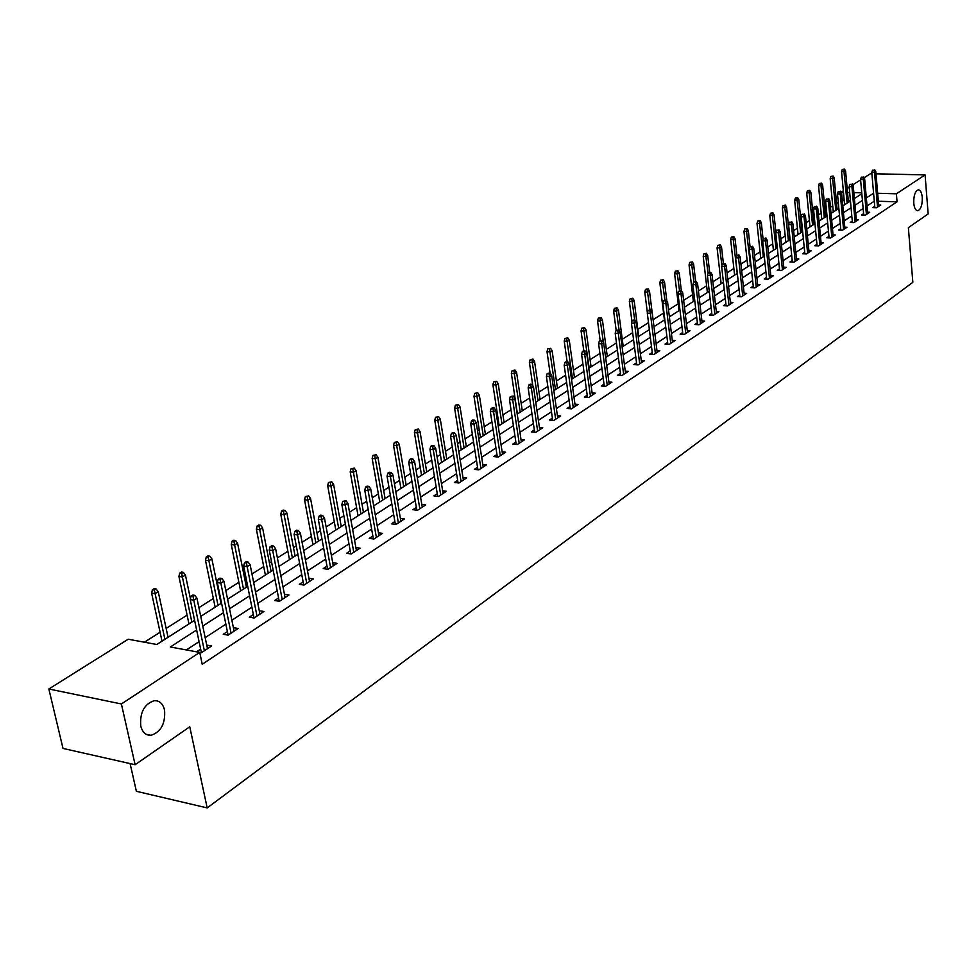 <?xml version="1.0" encoding="UTF-8"?>
<svg xmlns="http://www.w3.org/2000/svg" width="977" height="977" viewBox="0 0 977 977"><rect width="100%" height="100%" fill="white"/><g stroke="black" fill="none" stroke-linecap="round" stroke-linejoin="round"><path stroke-width="1.47" d="M913.764 203.179C913.617 195.632 915.107 191.187 918.246 189.831C920.395 189.965 921.751 192.493 922.276 197.415C922.422 204.926 920.92 209.359 917.794 210.739C915.644 210.605 914.301 208.089 913.764 203.179M140.773 726.07C139.735 712.502 144.242 704.026 154.317 700.656C159.483 700.521 162.89 703.635 164.539 709.998C165.565 723.481 161.046 731.92 150.971 735.327C145.854 735.486 142.459 732.396 140.773 726.07M130.1 763.587L136.377 791.297L207.197 807.918L912.836 282.316L908.366 227.678L928.15 213.926L925.085 174.895L896.385 193.788L877.664 193.275M207.197 807.918L189.758 726.778L135.119 764.722L63.004 748.431L48.85 688.993L128.207 639.227L156.796 644.49L194.606 620.322M838.278 202.312L836.581 203.387M832.722 205.842L830.45 207.271M826.432 209.823L825.077 210.678M821.168 213.157L818.408 214.903M814.354 217.48L813.352 218.115M809.408 220.619L806.135 222.695M802.032 225.296L801.396 225.687M797.427 228.215L793.605 230.633M785.203 235.958L780.831 238.73M772.746 243.859L767.8 246.998M760.045 251.907L754.5 255.424M747.087 260.126L740.92 264.034M733.861 268.504L727.047 272.827M720.379 277.053L712.892 281.803M706.615 285.785L698.433 290.975M692.571 294.688L683.644 300.342M678.221 303.786L668.549 309.917M663.578 313.067L653.112 319.699M648.496 322.63L637.834 329.396M632.656 332.668L622.264 339.263M616.463 342.939L606.351 349.351M599.902 353.442L590.071 359.67M582.939 364.189L573.438 370.21M565.598 375.18L556.414 381.006M547.828 386.44L538.999 392.046M529.644 397.981L521.181 403.342M511.008 409.79L502.935 414.907M497.989 418.046L497.061 418.632M491.919 421.893L484.25 426.754M479.243 429.929L477.558 430.991M472.355 434.301L465.113 438.881M460.045 442.105L457.566 443.668M452.29 447.014L445.512 451.313M440.383 454.574L437.061 456.674M431.712 460.057L425.41 464.051M420.22 467.348L416.019 470.01M410.609 473.442L404.82 477.118M399.544 480.452L394.427 483.7M388.944 487.181L383.692 490.515M378.355 493.886L372.274 497.745M366.705 501.274L362.015 504.254M356.605 507.674L349.51 512.18M343.867 515.758L339.776 518.347M334.293 521.816L326.123 527.006M320.407 530.633L316.951 532.819M311.394 536.349L302.088 542.235M296.287 545.923L293.503 547.682M287.873 551.26L277.383 557.904M271.496 561.641L269.42 562.947M263.705 566.575L251.968 574.012M245.996 577.798L244.665 578.64M238.876 582.316L225.821 590.584M213.352 598.498L198.917 607.657M187.108 615.144L166.139 628.431M160.094 632.266L144.401 642.207M841.087 192.164L843.322 190.771M847.157 188.366L849.184 187.095M852.701 184.885L860.603 179.927M864.095 177.741L870.556 173.686L871.887 173.711M850.393 200.432L848.256 200.358M844.189 200.248L842.296 200.187M196.633 630.006L170.328 646.982L199.723 652.404L202.227 664.275L897.057 201.812L878.347 201.25M874.281 201.213L867.039 205.939M863.143 208.48L855.718 213.316M851.797 215.88L844.201 220.839M840.232 223.428L832.453 228.508M828.447 231.109L820.472 236.312M816.43 238.95L808.26 244.287M804.169 246.949L795.803 252.408M791.675 255.095L783.09 260.7M778.925 263.411L770.12 269.151M765.919 271.899L756.894 277.786M752.644 280.558L743.387 286.591M739.088 289.4L729.599 295.591M725.252 298.425L715.518 304.775M711.134 307.633L701.132 314.154M696.699 317.049L686.44 323.741M681.958 326.66L671.431 333.536M666.9 336.491L656.092 343.538M651.5 346.53L640.399 353.772M635.758 356.8L624.352 364.238M619.662 367.303L607.95 374.936M603.2 378.038L591.158 385.891M586.359 389.029L573.975 397.102M569.115 400.265L556.389 408.569M551.468 411.781L538.388 420.318M533.405 423.566L519.935 432.347M514.903 435.632L501.042 444.682M495.937 448.003L481.673 457.309M476.507 460.68L461.816 470.255M456.589 473.674L441.457 483.542M436.157 486.998L420.574 497.159M415.201 500.664L399.141 511.142M393.694 514.696L377.146 525.492M371.626 529.094L354.566 540.22M348.96 543.871L331.362 555.363M325.683 559.064L307.511 570.91M301.759 574.671L283 586.896M277.163 590.706L257.806 603.334M251.883 607.205L231.867 620.248M225.858 624.169L205.182 637.663M199.088 641.645L186.363 649.937M199.748 652.514L201.299 652.795L211.691 645.944L206.745 645.125M200.651 649.119L196.548 651.818M227.372 631.569L223.245 634.281L228.093 635.135L238.193 628.48L233.381 627.637M253.336 614.509L249.306 617.159L254.13 617.977L263.949 611.504L259.271 610.723M278.579 597.936L274.647 600.513L279.434 601.295L288.984 595.005L284.441 594.272M303.114 581.816L299.28 584.331L304.042 585.076L313.324 578.958L308.903 578.274M326.99 566.135L323.24 568.59L327.979 569.31L337.016 563.35L332.717 562.715M350.23 550.869L346.566 553.275L351.268 553.959L360.061 548.158L355.884 547.56M372.848 536.007L369.269 538.364L373.947 539.011L382.508 533.369L378.441 532.807M394.879 521.535L391.386 523.843L396.027 524.454L404.368 518.958L400.399 518.445M416.349 507.442L412.917 509.689L417.533 510.287L425.667 504.926L421.795 504.437M437.256 493.703L433.91 495.901L438.49 496.463L446.416 491.248L442.654 490.784M457.651 480.305L454.378 482.455L458.934 483.004L466.652 477.912L462.976 477.484M477.533 467.238L474.321 469.351L478.852 469.864L486.387 464.905L482.797 464.502M496.939 454.5L493.788 456.564L498.282 457.065L505.634 452.217L502.141 451.838M515.868 442.068L512.778 444.095L517.248 444.559L524.417 439.833L521.01 439.479M534.346 429.929L531.317 431.919L535.762 432.359L542.76 427.755L539.426 427.413M552.384 418.083L549.416 420.025L553.825 420.452L560.664 415.946L557.403 415.64M569.994 406.517L567.1 408.423L571.472 408.826L578.152 404.429L574.965 404.136M587.201 395.209L584.356 397.077L588.716 397.468L595.237 393.169L592.111 392.888M604.018 384.156L601.234 385.988L605.557 386.367L611.932 382.166L608.879 381.909M620.456 373.361L617.72 375.156L622.019 375.51L628.248 371.407L625.256 371.162M636.528 362.809L633.841 364.568L638.115 364.909L644.209 360.892L641.278 360.66M652.245 352.489L649.607 354.211L653.845 354.541L659.805 350.609L656.947 350.389M667.621 342.39L665.032 344.087L669.245 344.392L675.07 340.546L672.261 340.35M682.667 332.51L680.114 334.171L684.303 334.464L690.006 330.702L687.258 330.519M697.383 322.837L694.879 324.474L699.043 324.755L704.625 321.067L701.926 320.896M711.793 313.373L709.339 314.985L713.466 315.241L718.925 311.639L716.288 311.48M725.899 304.103L723.481 305.691L727.584 305.935L732.933 302.406L730.344 302.259M739.711 295.03L737.342 296.593L741.409 296.825L746.66 293.369L744.108 293.222M753.243 286.139L750.91 287.678L754.965 287.897L760.094 284.515L757.602 284.38M766.505 277.431L764.209 278.946L768.227 279.153L773.259 275.832L770.816 275.709M779.487 268.907L777.24 270.385L781.234 270.58L786.167 267.332L783.762 267.209M792.225 260.541L790.002 261.995L793.971 262.178L798.807 258.99L796.45 258.881M804.706 252.335L802.532 253.776L806.465 253.947L811.203 250.82L808.883 250.723M816.943 244.299L814.806 245.703L818.714 245.874L823.367 242.809L821.083 242.723M828.948 236.41L826.835 237.802L830.731 237.961L835.286 234.956L833.051 234.871M840.721 228.679L838.645 230.047L842.516 230.193L846.986 227.25L844.775 227.165M852.274 221.095L850.222 222.438L854.069 222.573L858.453 219.691L856.292 219.605M863.607 213.645L861.592 214.977L865.414 215.099L869.713 212.265L867.588 212.192M874.733 206.342L872.742 207.649L876.54 207.771L880.765 204.987L878.665 204.914M135.119 764.722L121.392 703.977L48.85 688.993M875.978 173.808L925.085 174.895M897.057 201.812L896.385 193.788M199.723 652.404L121.392 703.977M873.585 193.238L866.33 197.928M862.435 200.444L854.997 205.243M851.065 207.771L843.444 212.693M839.475 215.258L831.671 220.289M827.666 222.878L819.666 228.032M815.624 230.645L807.429 235.921M803.338 238.559L794.948 243.981M790.82 246.644L782.223 252.2M778.046 254.887L769.229 260.578M765.003 263.301L755.966 269.127M751.704 271.887L742.435 277.859M738.123 280.643L728.61 286.786M724.262 289.583L714.505 295.884M710.108 298.718L700.094 305.178M695.636 308.048L685.365 314.679M680.871 317.586L670.32 324.388M665.764 327.332L654.932 334.317M650.34 337.285L639.214 344.466M634.562 347.458L623.131 354.834M618.429 357.875L606.68 365.447M601.917 368.524L589.852 376.304M585.04 379.418L572.632 387.417M567.759 390.568L554.997 398.799M550.063 401.974L536.947 410.45M531.952 413.662L518.445 422.382M513.389 425.642L499.503 434.606M494.386 437.904L480.086 447.124M474.895 450.47L460.179 459.972M454.928 463.367L439.76 473.149M434.435 476.581L418.815 486.656M413.43 490.136L397.321 500.529M391.862 504.047L375.266 514.757M369.721 518.335L352.612 529.375M346.994 533.002L329.334 544.397M323.643 548.06L305.422 559.821M299.646 563.546L280.826 575.685M274.977 579.459L255.547 592.001M249.599 595.836L229.534 608.781M223.501 612.677L202.764 626.062M861.751 192.835L853.861 192.616M849.672 192.506L847.523 192.445M843.469 192.335L841.148 192.274M200.737 616.402L221.547 603.102M227.592 599.231L247.718 586.371M253.666 582.561L273.145 570.104M279.019 566.355L297.887 554.289M303.676 550.588L321.946 538.913M327.649 535.262L345.357 523.953M350.975 520.35L368.134 509.383M373.69 505.83L390.336 495.192M395.807 491.687L411.952 481.368M417.35 477.924L433.006 467.91M438.343 464.502L453.548 454.781M458.799 451.423L473.564 441.983M478.754 438.661L493.092 429.501M498.221 426.216L512.143 417.313M517.212 414.077L530.743 405.431M535.738 402.231L548.891 393.829M553.837 390.666L566.623 382.495M571.508 379.369L583.941 371.419M588.765 368.329L600.855 360.598M605.63 357.558L617.391 350.035M622.105 347.018L633.56 339.691M638.225 336.711L649.375 329.591M653.979 326.648L664.836 319.699M669.392 316.792L679.955 310.039M684.462 307.157L694.757 300.574M699.214 297.729L709.253 291.305M713.662 288.496L723.432 282.243M727.792 279.459L737.317 273.365M741.641 270.605L750.922 264.669M755.197 261.934L764.258 256.145M768.472 253.446L777.313 247.792M781.49 245.129L790.112 239.609M794.252 236.971L802.654 231.598M806.746 228.972L814.952 223.733M819.007 221.144L827.018 216.015M831.036 213.45L838.84 208.455M842.821 205.915L850.454 201.042M854.386 198.526L861.836 193.764M207.588 648.655L206.831 645.064M193.031 596.483L194.802 595.384L192.835 595.054L191.077 596.153L193.031 596.483L193.764 600.159L196.927 598.168L207.49 648.716M204.376 650.767L193.764 600.159L190.234 599.56L201.409 652.721M191.077 596.153L190.234 599.56M196.927 598.168L194.802 595.384M156.1 588.972L154.195 588.655L152.424 589.729L154.329 590.047L156.1 588.972L158.237 591.72L155.05 593.674L151.606 593.1L162.023 641.156M154.329 590.047L164.905 639.312M158.237 591.72L168.056 637.297M151.606 593.1L152.424 589.729M220.118 579.532L221.828 578.457L219.886 578.152L218.176 579.214L220.118 579.532L220.839 583.147L223.916 581.217L234.101 631.179M231.073 633.181L220.839 583.147L217.334 582.585L228.105 635.123M218.176 579.214L217.334 582.585M223.916 581.217L221.828 578.457M246.436 563.057L248.097 562.019L246.155 561.726L244.494 562.764L246.436 563.057L247.144 566.623L250.124 564.743L259.943 614.142M257 616.084L247.144 566.623L243.664 566.086L254.032 617.965M244.494 562.764L243.664 566.086M250.124 564.743L248.097 562.019M183.358 572.351L181.453 572.046L179.731 573.096L181.637 573.401L183.358 572.351L185.435 575.074L182.345 576.967L178.925 576.418L188.964 623.924M181.637 573.401L191.846 622.08M185.435 575.074L190.43 598.803M178.925 576.418L179.731 573.096M209.835 556.194L207.942 555.913L206.269 556.927L208.162 557.22L209.835 556.194L211.875 558.893L208.858 560.737L205.463 560.212L215.148 607.193M208.162 557.22L218.03 605.337M211.875 558.893L221.01 603.444M205.463 560.212L206.269 556.927M271.997 547.059L273.609 546.045L271.691 545.764L270.079 546.778L271.997 547.059L272.705 550.564L275.612 548.744L285.076 597.582M282.219 599.463L272.705 550.564L269.237 550.051L279.227 601.258M270.079 546.778L269.237 550.051M275.612 548.744L273.609 546.045M296.861 531.5L298.425 530.511L296.507 530.242L294.944 531.232L296.861 531.5L297.558 534.956L300.379 533.186L309.514 581.474M306.729 583.306L297.558 534.956L294.114 534.468L303.737 585.028M294.944 531.232L294.114 534.468M300.379 533.186L298.425 530.511M321.03 516.357L322.557 515.404L320.664 515.148L319.125 516.1L321.03 516.357L321.726 519.776L324.474 518.042L333.291 565.805M330.58 567.588L321.726 519.776L318.307 519.312L327.576 569.249M319.125 516.1L318.307 519.312M324.474 518.042L322.557 515.404M235.579 540.501L233.698 540.22L232.074 541.221L233.943 541.49L235.579 540.501L237.57 543.163L234.639 544.958L231.256 544.458L240.611 590.914M233.943 541.49L243.493 589.07M237.57 543.163L246.387 587.214M231.256 544.458L232.074 541.221M260.615 525.223L258.746 524.967L257.159 525.931L259.027 526.188L260.615 525.223L262.569 527.873L259.711 529.607L256.353 529.131L265.378 575.074M259.027 526.188L268.26 573.23M262.569 527.873L271.081 571.435M256.353 529.131L257.159 525.931M284.966 510.373L283.11 510.116L281.571 511.056L283.428 511.313L284.966 510.373L286.884 512.986L284.112 514.684L280.765 514.232L289.485 559.662M283.428 511.313L292.367 557.818M286.884 512.986L295.103 556.072M280.765 514.232L281.571 511.056M344.551 501.641L346.041 500.7L342.658 501.396L344.551 501.641L345.235 504.999L347.91 503.314L356.422 550.564M353.784 552.298L345.235 504.999L341.84 504.559L350.78 553.886M342.658 501.396L341.84 504.559M347.91 503.314L346.041 500.7M308.683 495.913L305.337 496.585L308.683 495.913L310.552 498.502L307.853 500.151L304.531 499.723L312.958 544.665M307.181 496.829L315.827 542.821M310.552 498.502L318.49 541.124M304.531 499.723L305.337 496.585M367.45 487.303L368.891 486.399L367.022 486.167L365.569 487.071L367.45 487.303L368.121 490.625L370.723 488.988L378.942 535.714M376.377 537.411L368.121 490.625L364.751 490.198L373.373 538.925M365.569 487.071L364.751 490.198M370.723 488.988L368.891 486.399M331.765 481.832L328.467 482.491L331.765 481.832L333.597 484.397L330.971 485.996L327.661 485.593L335.807 530.047M330.299 482.723L338.677 528.215M333.597 484.397L341.266 526.554M327.661 485.593L328.467 482.491M389.738 473.344L391.154 472.465L389.286 472.245L387.869 473.124L389.738 473.344L390.409 476.617L392.949 475.03L400.888 521.254M398.384 522.903L390.409 476.617L387.051 476.226L395.367 524.368M387.869 473.124L387.051 476.226M392.949 475.03L391.154 472.465M354.248 468.117L350.999 468.777L354.248 468.117L356.043 470.658L353.479 472.221L350.193 471.83L358.07 515.819M352.819 468.984L360.928 513.987M356.043 470.658L363.456 512.375M350.193 471.83L350.999 468.777M411.451 459.752L412.819 458.897L410.975 458.689L409.595 459.544L411.451 459.752L412.111 462.988L414.578 461.437L422.259 507.173M419.817 508.773L412.111 462.988L408.777 462.609L416.813 510.189M409.595 459.544L408.777 462.609M414.578 461.437L412.819 458.897M376.157 454.757L372.958 455.404L376.157 454.757L377.916 457.273L375.412 458.799L372.152 458.421L379.76 501.946M374.765 455.6L382.618 500.126M377.916 457.273L385.085 498.551M372.152 458.421L372.958 455.404M432.603 446.513L433.947 445.683L432.103 445.475L430.759 446.318L432.603 446.513L433.263 449.701L435.669 448.187L443.082 493.446M440.712 495.009L433.263 449.701L429.953 449.335L437.708 496.365M430.759 446.318L429.953 449.335M435.669 448.187L433.947 445.683M397.505 441.738L394.354 442.361L397.505 441.738L399.227 444.217L396.796 445.707L393.548 445.353L400.912 488.427M396.149 442.557L403.757 486.607M399.227 444.217L406.163 485.068M393.548 445.353L394.354 442.361M453.23 433.605L454.525 432.787L452.705 432.603L451.398 433.422L453.23 433.605L453.878 436.756L456.222 435.278L463.391 480.061M461.071 481.588L453.878 436.756L450.58 436.401L458.066 482.894M451.398 433.422L450.58 436.401M456.222 435.278L454.525 432.787M418.315 429.037L415.213 429.66L418.315 429.037L420.012 431.504L417.643 432.958L414.419 432.616L421.539 475.237M416.996 429.843L424.372 473.43M420.012 431.504L426.717 471.928M414.419 432.616L415.213 429.66M473.332 421.026L474.602 420.232L472.783 420.049L471.512 420.843L473.332 421.026L473.979 424.128L476.263 422.687L483.188 467.006M480.928 468.496L473.979 424.128L470.706 423.798L477.936 469.766M471.512 420.843L470.706 423.798M476.263 422.687L474.602 420.232M438.624 416.654L435.559 417.264L438.624 416.654L440.285 419.096L437.965 420.513L434.765 420.195L441.653 462.377M437.33 417.448L444.486 460.57M440.285 419.096L446.77 459.105M434.765 420.195L435.559 417.264M492.933 408.752L494.179 407.971L492.371 407.8L491.126 408.581L492.933 408.752L493.568 411.818L495.803 410.413L502.508 454.281M500.309 455.734L493.568 411.818L490.32 411.5L497.317 456.955M491.126 408.581L490.32 411.5M495.803 410.413L494.179 407.971M458.421 404.576L455.404 405.174L458.421 404.576L460.057 406.994L457.798 408.374L454.61 408.068L461.278 449.835M457.175 405.345L464.112 448.028M460.057 406.994L466.334 446.599M454.61 408.068L455.404 405.174M512.058 396.772L513.279 396.015L510.275 396.613L512.058 396.772L512.693 399.801L514.867 398.433L521.364 441.848M519.202 443.277L512.693 399.801L509.469 399.508L516.222 444.45M510.275 396.613L509.469 399.508M514.867 398.433L513.279 396.015M477.753 392.791L474.773 393.377L477.753 392.791L479.353 395.184L477.155 396.528L473.992 396.247L480.44 437.586M476.532 393.536L483.261 435.791M479.353 395.184L485.435 434.386M473.992 396.247L474.773 393.377M530.731 385.085L531.915 384.352L530.132 384.193L528.948 384.938L530.731 385.085L531.354 388.077L533.479 386.745L539.756 429.733M537.655 431.113L531.354 388.077L528.142 387.796L534.675 432.249M528.948 384.938L528.142 387.796M533.479 386.745L531.915 384.352M496.621 381.286L493.678 381.86L496.621 381.286L498.185 383.656L496.035 384.975L492.897 384.694L499.149 425.63M495.424 382.019L501.958 423.835M498.185 383.656L504.083 422.467M492.897 384.694L493.678 381.86M548.952 373.678L550.112 372.958L547.181 373.532L548.952 373.678L549.575 376.633L551.651 375.327L557.72 417.887M555.669 419.243L549.575 376.633L546.387 376.365L552.701 420.342M547.181 373.532L546.387 376.365M551.651 375.327L550.112 372.958M515.038 370.051L512.143 370.613L515.038 370.051L516.589 372.396L514.488 373.678L511.362 373.422L517.419 413.943M513.878 370.759L520.216 412.16M516.589 372.396L522.292 410.828M511.362 373.422L512.143 370.613M566.745 362.54L567.869 361.844L566.11 361.698L564.987 362.406L566.745 362.54L567.356 365.459L569.383 364.189L575.27 406.322M573.267 407.641L567.356 365.459L564.193 365.203L570.299 408.716M564.987 362.406L564.193 365.203M569.383 364.189L567.869 361.844M533.039 359.072L530.169 359.634L533.039 359.072L534.553 361.405L532.502 362.65L529.4 362.406L532.795 385.707M531.891 359.768L538.046 400.753M534.553 361.405L540.073 399.459M529.4 362.406L530.169 359.634M584.124 351.659L585.223 350.975L583.477 350.841L582.377 351.537L584.124 351.659L584.735 354.541L586.713 353.308L592.404 395.026M590.45 396.32L584.735 354.541L581.584 354.309L587.507 397.358M582.377 351.537L581.584 354.309M586.713 353.308L585.223 350.975M550.613 348.349L547.779 348.899L550.613 348.349L552.103 350.658L550.1 351.879L547.01 351.647L550.063 372.958M549.501 349.033L555.473 389.615M552.103 350.658L557.464 388.345M547.01 351.647L547.779 348.899M601.099 341.034L602.174 340.362L599.365 340.912L601.099 341.034L601.71 343.88L603.639 342.671L609.159 383.985M607.242 385.256L601.71 343.88L598.583 343.648L604.299 386.257M599.365 340.912L598.583 343.648M603.639 342.671L602.174 340.362M567.796 337.871L564.999 338.421L567.796 337.871L569.261 340.155L567.295 341.364L564.23 341.132L567.124 361.783M566.697 338.543L572.51 378.734M569.261 340.155L574.452 377.488M564.23 341.132L564.999 338.421M617.696 330.653L618.746 329.994L615.974 330.531L617.696 330.653L618.294 333.462L620.187 332.278L625.524 373.202M623.656 374.435L618.294 333.462L615.192 333.242L620.725 375.412M615.974 330.531L615.192 333.242M620.187 332.278L618.746 329.994M584.588 327.637L581.828 328.162L584.588 327.637L586.029 329.896L584.112 331.069L581.059 330.861L583.806 350.865M583.513 328.284L589.155 368.085M586.029 329.896L591.061 366.876M581.059 330.861L581.828 328.162M633.914 320.493L634.94 319.845L632.204 320.383L633.914 320.493L634.513 323.277L636.357 322.117L641.535 362.65M639.703 363.859L634.513 323.277L631.423 323.069L636.784 364.8M632.204 320.383L631.423 323.069M636.357 322.117L634.94 319.845M601.002 317.623L598.278 318.148L601.002 317.623L602.418 319.858L600.55 321.006L597.521 320.81L600.147 340.423M599.963 318.258L603.383 342.255M602.418 319.858L607.291 356.483M597.521 320.81L598.278 318.148M649.778 310.564L650.78 309.941L648.081 310.454L649.778 310.564L650.364 313.312L652.172 312.176L657.191 352.331M655.396 353.515L650.364 313.312L647.299 313.116L652.489 354.431M648.081 310.454L647.299 313.116M652.172 312.176L650.78 309.941M617.061 307.828L614.374 308.341L617.061 307.828L618.453 310.051L616.621 311.175L613.617 310.979L616.169 330.409M616.047 308.451L619.162 330.653M618.453 310.051L623.179 346.334M613.617 310.979L614.374 308.341M665.288 300.855L666.265 300.244L664.58 300.134L663.603 300.757L665.288 300.855L665.874 303.578L667.633 302.467L672.494 342.243M670.747 343.403L665.874 303.578L662.821 303.395L667.853 344.295M663.603 300.757L662.821 303.395M667.633 302.467L666.265 300.244M632.766 298.241L630.116 298.754L632.766 298.241L634.134 300.452L632.351 301.551L629.359 301.368L631.924 321.348M631.777 298.852L634.684 319.833M634.134 300.452L638.726 336.393M629.359 301.368L630.116 298.754M680.456 291.354L681.421 290.755L679.748 290.657L678.783 291.256L680.456 291.354L681.042 294.04L682.764 292.966L687.478 332.375M685.769 333.499L681.042 294.04L678.014 293.869L682.886 334.366M678.783 291.256L678.014 293.869M682.764 292.966L681.421 290.755M648.142 288.874L645.516 289.375L648.142 288.874L649.485 291.061L647.727 292.123L644.759 291.952L647.385 312.823M647.165 289.461L649.949 309.88M649.485 291.061L652.111 312.09M644.759 291.952L645.516 289.375M695.306 282.06L696.247 281.474L693.646 281.974L695.306 282.06L695.88 284.722L697.578 283.66L702.133 322.703M700.46 323.814L695.88 284.722L692.876 284.563L697.59 324.657M693.646 281.974L692.876 284.563M697.578 283.66L696.247 281.474M663.175 279.691L660.586 280.191L663.175 279.691L664.507 281.865L662.785 282.915L659.841 282.756L664.421 319.967M662.223 280.277L664.91 300.159M664.507 281.865L666.876 301.221M659.841 282.756L660.586 280.191M709.839 272.962L710.755 272.388L709.107 272.302L708.178 272.876L709.839 272.962L710.401 275.599L712.062 274.561L716.483 313.251M714.846 314.338L710.401 275.599L707.421 275.441L712.001 315.156M708.178 272.876L707.421 275.441M712.062 274.561L710.755 272.388M677.904 270.714L675.339 271.203L677.904 270.714L679.21 272.864L677.525 273.89L674.606 273.743L679.039 310.613M676.976 271.288L679.552 290.78M679.21 272.864L681.348 290.755M674.606 273.743L675.339 271.203M724.067 264.059L722.418 263.985L724.067 264.059L724.629 266.66L726.253 265.646L730.54 303.994M728.927 305.044L724.629 266.66L721.661 266.513L726.094 305.85M722.418 263.985L721.661 266.513M726.253 265.646L724.971 263.497M692.327 261.921L689.799 262.398L692.327 261.921L693.609 264.046L691.96 265.06L689.054 264.914L693.365 301.466M691.411 262.483L693.926 281.791M693.609 264.046L695.648 281.437M689.054 264.914L689.799 262.398M737.989 255.339L736.353 255.266L737.989 255.339L738.551 257.916L740.139 256.914L744.303 294.92M742.728 295.958L738.551 257.916L735.608 257.781L739.894 296.739M736.353 255.266L735.608 257.781M740.139 256.914L738.881 254.789M706.444 253.312L703.941 253.788L706.444 253.312L707.714 255.424L706.102 256.401L703.208 256.267L707.385 292.502M705.553 253.861L708.044 273.34M707.714 255.424L709.656 272.339M703.208 256.267L703.941 253.788M751.631 246.802L750.006 246.729L751.631 246.802L752.18 249.355L753.743 248.378L757.773 286.041M756.235 287.055L752.18 249.355L749.261 249.22L753.426 287.812M750.006 246.729L749.261 249.22M753.743 248.378L752.498 246.265M720.281 244.873L717.802 245.337L720.281 244.873L721.527 246.961L719.939 247.926L717.069 247.804L721.136 283.709M719.402 245.41L721.93 265.597M721.527 246.961L723.371 263.424M717.069 247.804L717.802 245.337M764.991 238.437L763.379 238.376L764.991 238.437L765.541 240.965L767.067 240L770.987 277.334M769.473 278.335L765.541 240.965L762.634 240.843L766.676 279.068M763.379 238.376L762.634 240.843M767.067 240L765.846 237.912M733.825 236.605L731.382 237.069L733.825 236.605L735.058 238.681L733.507 239.634L730.649 239.512L734.594 275.099M732.97 237.13L737.232 273.413M735.058 238.681L736.853 254.96M730.649 239.512L731.382 237.069M778.083 230.242L776.483 230.181L778.083 230.242L778.632 232.734L780.122 231.793L783.92 268.809M782.443 269.786L778.632 232.734L775.738 232.624L779.658 270.507M776.483 230.181L775.738 232.624M780.122 231.793L778.913 229.729M747.112 228.508L744.694 228.96L747.112 228.508L748.321 230.56L746.807 231.488L743.961 231.378L747.796 266.672M746.269 229.021L750.421 264.987M748.321 230.56L750.055 246.705M743.961 231.378L744.694 228.96M790.918 222.206L789.331 222.158L790.918 222.206L791.455 224.686L792.921 223.757L796.609 260.444M795.156 261.409L791.455 224.686L788.586 224.576L792.384 262.105M789.331 222.158L788.586 224.576M792.921 223.757L791.736 221.706M760.13 220.57L757.737 221.01L760.13 220.57L761.315 222.609L759.837 223.513L757.016 223.415L760.729 258.392M759.3 221.071L763.342 256.719M761.315 222.609L763.086 239.353M757.016 223.415L757.737 221.01M803.497 214.342L801.909 214.281L803.497 214.342L804.034 216.784L805.463 215.88L809.041 252.249M807.613 253.19L804.034 216.784L801.177 216.686L804.865 253.873M801.909 214.281L801.177 216.686M805.463 215.88L804.291 213.841M772.892 212.778L770.523 213.23L772.892 212.778L774.065 214.806L769.803 215.599L773.418 250.283M772.086 213.279L776.019 248.622M774.065 214.806L775.86 232.221M769.803 215.599L770.523 213.23M815.819 206.623L814.256 206.574L815.819 206.623L816.357 209.041L817.761 208.15L821.23 244.226M819.837 245.142L816.357 209.041L813.523 208.944L817.09 245.801M814.256 206.574L813.523 208.944M817.761 208.15L816.601 206.135M785.41 205.146L783.066 205.585L785.41 205.146L786.558 207.161L782.345 207.942L785.85 242.333M784.616 205.634L788.439 240.684M786.558 207.161L789.868 239.768M782.345 207.942L783.066 205.585M827.91 199.052L826.347 199.003L827.91 199.052L828.435 201.445L829.815 200.578L833.186 236.336M831.818 237.24L828.435 201.445L825.626 201.36L829.094 237.887M826.347 199.003L825.626 201.36M829.815 200.578L828.679 198.575M797.684 197.659L795.363 198.099L797.684 197.659L798.82 199.662L794.655 200.432L798.05 234.541M796.902 198.136L800.639 232.892M798.82 199.662L802.019 232.001M794.655 200.432L795.363 198.099M839.768 191.626L838.217 191.59L839.768 191.626L840.293 193.996L841.649 193.153L844.91 228.606M843.566 229.497L840.293 193.996L837.497 193.922L840.855 230.132M838.217 191.59L837.497 193.922M841.649 193.153L840.525 191.162M809.713 190.32L807.429 190.747L809.713 190.32L810.849 192.298L806.721 193.067L810.018 226.884M808.956 190.784L812.595 225.247M810.849 192.298L813.951 224.368M806.721 193.067L807.429 190.747M851.407 184.348L849.856 184.311L851.407 184.348L851.92 186.692L853.251 185.862L856.414 221.034M855.107 221.901L851.92 186.692L849.147 186.619L852.408 222.512M849.856 184.311L849.147 186.619M853.251 185.862L852.139 183.884M821.535 183.114L819.263 183.542L821.535 183.114L822.634 185.08L818.555 185.838L821.767 219.373M820.778 183.578L824.319 217.737M822.634 185.08L825.663 216.882M818.555 185.838L819.263 183.542M862.813 177.203L861.287 177.167L862.813 177.203L863.326 179.536L864.633 178.718L867.71 213.584M866.416 214.439L863.326 179.536L860.566 179.463L863.729 215.05M861.287 177.167L860.566 179.463M864.633 178.718L863.534 176.752M833.125 176.043L830.877 176.458L833.125 176.043L834.211 177.997L830.181 178.742L833.296 212.009M832.38 176.495L835.836 210.385M834.211 177.997L837.155 209.542M830.181 178.742L830.877 176.458M874.012 170.193L872.485 170.157L874.012 170.193L874.525 172.502L875.795 171.696L878.787 206.281M877.517 207.124L874.525 172.502L871.777 172.44L874.855 207.71M872.485 170.157L871.777 172.44M875.795 171.696L874.72 169.754M844.494 169.106L842.272 169.522L844.494 169.106L845.581 171.036L841.576 171.781L844.604 204.779M843.774 169.546L847.144 203.155M845.581 171.036L848.427 202.337M841.576 171.781L842.272 169.522M150.971 735.327L146.123 734.277"/></g></svg>

